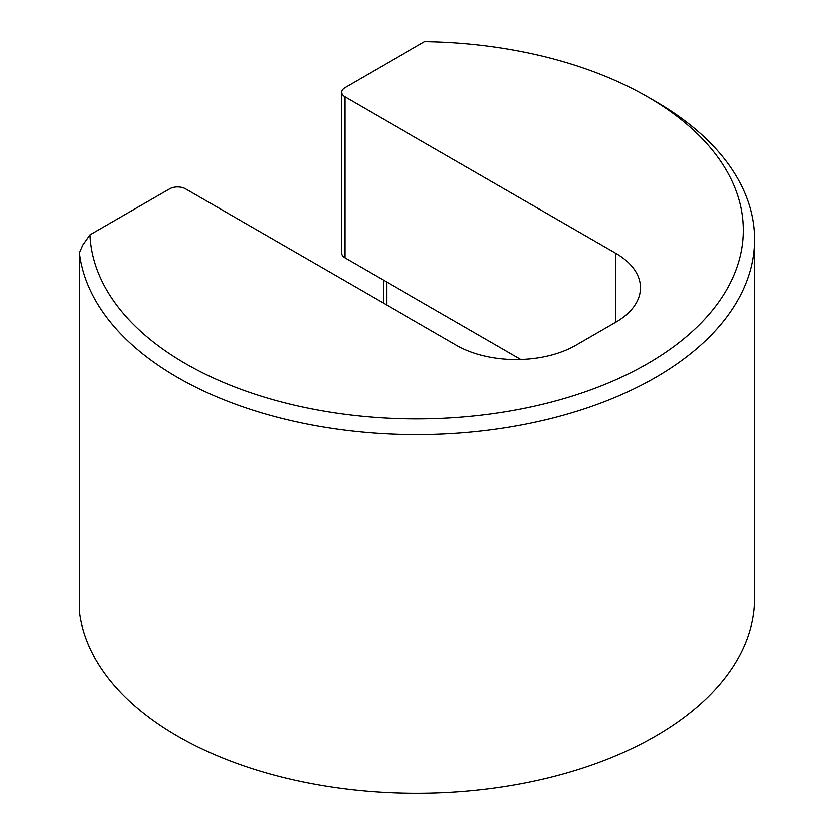 <?xml version="1.0" encoding="UTF-8"?>
<svg xmlns="http://www.w3.org/2000/svg" width="834" height="834" viewBox="0 0 834 834"><rect width="100%" height="100%" fill="white"/><g stroke="black" fill="none" stroke-linecap="round" stroke-linejoin="round"><path stroke-width="1.25" d="M79.511 611.979A11.269 6.505 180 0 1 79.48 611.51L79.48 252.796L82.785 245.133L90.02 234.844A326.667 188.599 0 0 0 185.596 363.603A326.667 188.599 0 0 0 647.57 363.603A326.667 188.599 0 0 0 647.58 96.89A326.667 188.599 0 0 0 647.58 96.88L655.545 101.477A337.926 195.104 180 0 1 655.545 101.487A337.926 195.104 180 0 1 754.52 239.441A337.926 195.104 180 0 1 545.905 419.69A337.926 195.104 180 0 1 177.632 377.395A337.926 195.104 180 0 1 79.511 253.275L79.511 611.979A337.926 195.104 0 0 0 177.632 736.099A337.926 195.104 0 0 0 545.905 778.393A337.926 195.104 0 0 0 754.52 598.134L754.52 239.441M655.545 101.487L647.58 96.89A326.667 188.599 0 0 0 424.558 41.7L344.901 87.685A11.269 6.505 0 0 0 341.606 92.282A11.269 6.505 0 0 0 344.901 96.88L344.901 257.842A11.269 6.505 180 0 1 341.606 253.234L341.606 92.282M90.02 234.844L169.667 188.859A11.269 6.505 0 0 1 185.596 188.859L456.417 345.203A84.484 48.779 0 0 0 575.887 345.203L615.721 322.216A84.484 48.779 0 0 0 640.46 287.73A84.484 48.779 0 0 0 615.721 253.234L344.901 96.88M520.854 359.423L344.901 257.842M615.721 322.216L615.721 253.234M386.715 281.975L386.715 304.973M383.421 280.078L383.421 303.065"/></g></svg>
